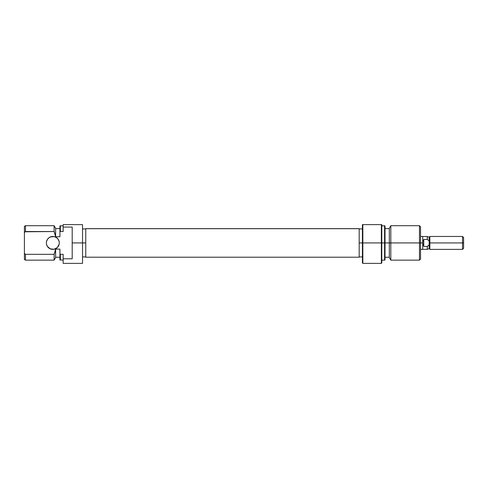 <?xml version="1.0" encoding="UTF-8"?>
<svg xmlns="http://www.w3.org/2000/svg" width="488" height="488" viewBox="0 0 488 488"><rect width="100%" height="100%" fill="white"/><g stroke="black" fill="none" stroke-linecap="round" stroke-linejoin="round"><path stroke-width="0.73" d="M59.28 242.926A6.46 6.46 0 0 1 52.82 249.38A6.46 6.46 0 0 1 46.36 242.926L46.482 241.664L46.36 242.926A6.46 6.46 0 0 1 52.82 236.466A6.46 6.46 0 0 1 59.28 242.926L59.152 241.664L59.28 242.926M82.527 263.374L82.527 242.926L85.76 242.926L72.194 242.926L72.194 258.78L63.153 258.78L63.153 263.374L82.527 263.374L82.527 224.626L63.153 224.626L63.153 231.532L63.153 227.066L72.194 227.066L72.194 242.926L82.527 242.926L82.527 224.626L63.153 224.626L63.153 227.066L72.194 227.066L72.194 258.78L63.153 258.78L63.153 263.374M25.053 253.943L25.474 254.315L54.125 254.315L55.62 249.1L59.926 249.1L59.926 253.937L59.926 249.1L55.62 249.1L55.62 257.566L55.62 249.813L54.125 254.315L54.125 260.147L54.125 254.315L25.474 254.315L25.474 260.147L25.474 254.315L24.4 253.351L24.4 259.524L24.4 232.495L25.187 231.782M55.62 236.747L55.62 228.286L55.62 236.033L54.125 231.532L54.125 225.7L54.125 231.532L55.62 236.747L59.926 236.747L59.926 231.91L60.353 231.532L59.926 231.91L59.926 236.747L55.62 236.747M59.926 253.937L59.926 259.897L59.926 253.937L60.353 254.315L60.353 260.147L60.353 254.315L59.926 253.937M63.153 254.315L60.353 254.315L63.153 254.315L63.153 258.78L63.153 254.315M24.943 232.001L24.4 232.495L24.4 226.322L24.4 253.351L25.15 254.028M24.796 232.129L25.474 231.532L25.474 225.7L25.474 231.532L54.125 231.532L25.187 231.788M59.926 225.95L59.926 231.91L60.353 231.532L60.353 225.7L60.353 231.532L63.153 231.532L60.353 231.532L59.926 231.91L59.926 225.95L63.153 225.7M56.407 248.294L54.077 249.258L51.557 249.258L49.233 248.294L47.446 246.513L50.349 248.892L54.077 249.258L57.389 247.489L59.152 244.183M50.349 236.954L54.077 236.589L51.557 236.589L49.233 237.552L47.446 239.334L46.482 241.664M56.407 237.552L58.188 239.334L56.407 237.552L54.077 236.589M59.152 241.664L58.188 239.334M46.482 244.183L47.446 246.513M359.18 228.695L85.76 228.695L85.76 257.207L359.18 257.207L359.18 228.64L85.76 228.64L359.18 228.695L359.18 257.152M85.76 257.152L85.76 228.695M362.84 224.626L362.413 224.626L362.413 242.926L362.84 242.926L362.84 224.626L362.84 242.926L362.413 242.926L362.413 262.947L362.413 242.926L359.18 242.926L362.413 242.926L362.413 224.626L381.36 224.626L362.84 224.626M381.787 262.947L381.787 242.926L381.787 262.947L381.36 263.374L362.84 263.374L362.84 242.926L381.36 242.926L381.36 263.374L381.36 224.626L381.36 242.926L362.84 242.926L362.84 263.374L362.413 262.947M381.787 242.926L385.02 242.926L385.02 225.95L385.02 242.926L390.815 242.926L390.815 225.7L390.815 242.926L420.54 242.926L420.54 226.774L420.54 242.926L419.466 242.926L419.466 225.7L419.466 242.926L390.815 242.926L390.815 260.147L390.815 242.926L384.587 242.926L384.587 225.7L384.587 242.926L381.787 242.926L381.787 224.626L381.36 224.626L381.787 224.626L381.787 242.926M389.326 228.286L389.326 257.566L389.326 228.286L390.815 225.7L419.466 225.7L420.54 226.774M385.02 259.897L385.02 242.926L385.02 259.897L384.587 260.147L384.587 242.926L384.587 260.147L381.787 260.147M420.54 259.073L420.54 242.926L420.54 259.073L419.466 260.147L419.466 242.926L419.466 260.147L390.815 260.147L389.326 257.566M429.153 237.186L427.287 236.509L422.693 236.509L422.693 249.38L422.693 242.926L423.773 246.416L423.773 239.431L423.773 246.416L427.287 246.416L429.153 244.909L429.153 240.938L427.287 239.431L429.153 240.938L427.287 239.431L427.287 236.509L427.287 239.431L429.153 240.938L429.153 237.186L429.873 236.466L429.873 249.38L429.153 248.66L429.153 244.909L427.287 246.416L427.287 249.338L429.153 248.66L429.873 249.38L429.873 236.466L429.153 237.186L429.153 248.66L427.287 249.338L427.287 246.416L423.773 246.416L422.693 242.926L420.54 242.926L422.693 242.926L422.693 236.466L420.54 236.466M462.526 242.926L463.6 242.926L463.6 237.54L463.6 242.926L462.526 242.926L462.526 236.466L462.526 242.926L429.873 242.926L462.526 242.926L462.526 249.38L462.526 242.926M463.6 248.307L463.6 242.926L463.6 248.307L462.526 249.38L429.873 249.38M423.773 239.431L427.287 239.431L423.773 239.431L422.968 241.102L423.773 239.431M422.693 242.926L422.968 241.102L422.693 242.926M82.527 228.927L85.76 228.927M24.4 259.524L25.474 260.147L54.125 260.147L55.62 257.566M55.62 257.243L59.926 257.243M59.926 259.897L63.153 260.147M24.4 226.322L25.474 225.7L54.125 225.7L55.62 228.286M59.926 228.604L55.62 228.604M82.527 256.92L85.76 256.92M381.787 225.7L385.02 225.95M389.326 228.604L385.02 228.604M362.413 228.927L359.18 228.927M362.413 256.92L359.18 256.92M389.326 257.243L385.02 257.243M429.873 236.466L462.526 236.466L463.6 237.54M427.287 249.338L422.693 249.338M422.693 249.38L420.54 249.38"/></g></svg>
